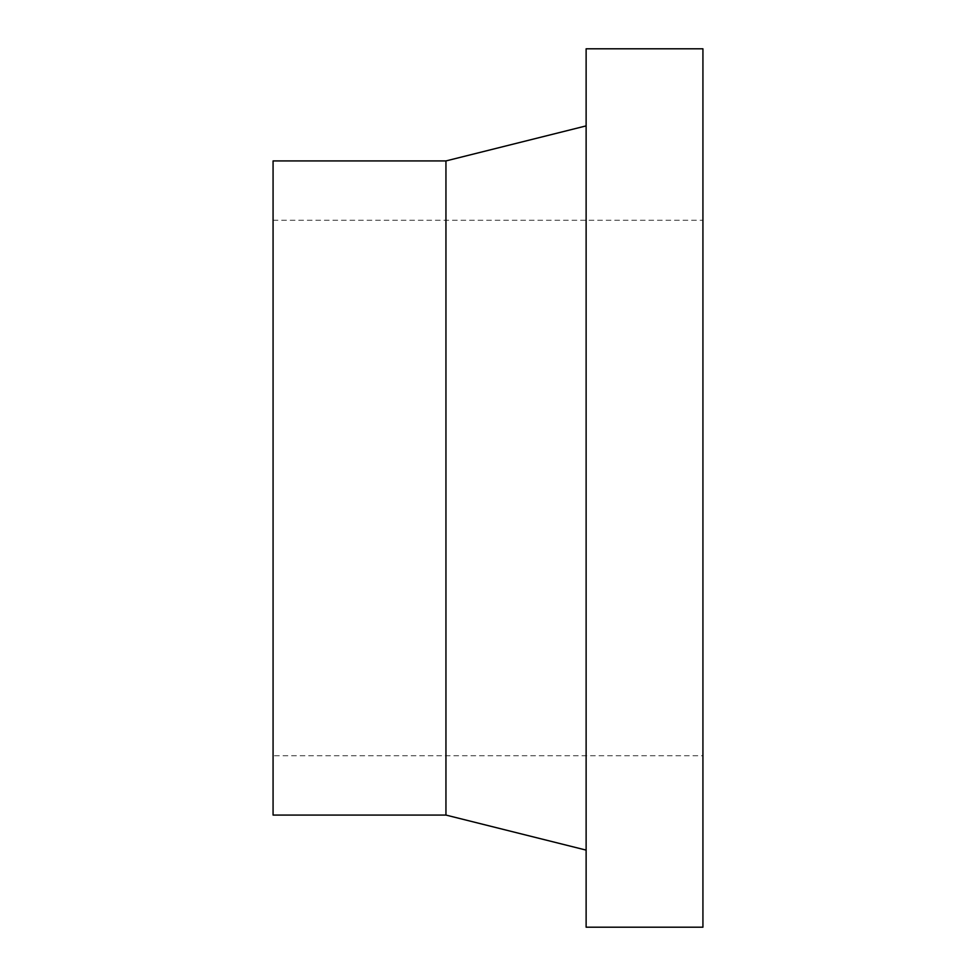 <?xml version="1.0" encoding="UTF-8"?>
<svg xmlns="http://www.w3.org/2000/svg" width="976" height="976" viewBox="0 0 976 976"><rect width="100%" height="100%" fill="white"/><g stroke="black" fill="none" stroke-linecap="round" stroke-linejoin="round"><path stroke-width="0.73" stroke-dasharray="4.88 3.66" d="M702.927 755.729L702.927 220.271L702.927 755.729L273.073 755.729L273.073 220.271L273.073 755.729M273.073 815.07L273.073 160.93M445.947 815.07L445.947 160.93M586.125 850.108L586.125 125.892L586.125 850.108M586.125 927.2L586.125 48.8M702.927 927.2L702.927 48.8M273.073 220.271L702.927 220.271"/><path stroke-width="1.46" d="M445.947 160.93L273.073 160.93L273.073 815.07L445.947 815.07L445.947 160.93L586.125 125.892M586.125 850.108L445.947 815.07M586.125 48.8L586.125 927.2L702.927 927.2L702.927 48.8L586.125 48.8"/></g></svg>
